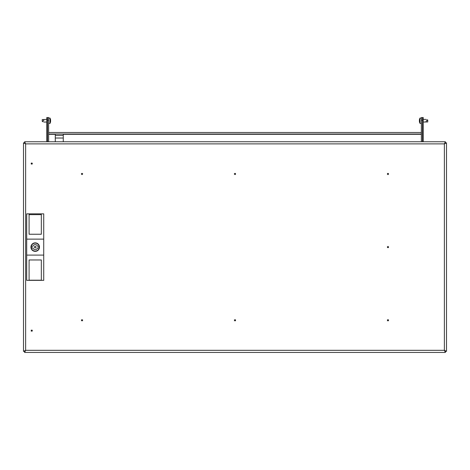 <?xml version="1.0" encoding="UTF-8"?>
<svg xmlns="http://www.w3.org/2000/svg" width="470" height="470" viewBox="0 0 470 470"><rect width="100%" height="100%" fill="white"/><g stroke="black" fill="none" stroke-linecap="round" stroke-linejoin="round"><path stroke-width="0.7" d="M235 320.575A0.311 0.311 0 0 1 234.689 320.264A0.311 0.311 0 0 1 235 319.953A0.311 0.311 0 0 1 235.311 320.264A0.311 0.311 0 0 1 235 320.575M235 320.828A0.564 0.564 0 0 1 234.436 320.264A0.564 0.564 0 0 1 235 319.7A0.564 0.564 0 0 1 235.564 320.264A0.564 0.564 0 0 1 235 320.828M235 174.258A0.311 0.311 0 0 0 235.311 173.947A0.311 0.311 0 0 0 235 173.63A0.311 0.311 0 0 0 234.689 173.947A0.311 0.311 0 0 0 235 174.258M235 173.383A0.564 0.564 0 0 1 235.564 173.947A0.564 0.564 0 0 1 235 174.505A0.564 0.564 0 0 1 234.436 173.947A0.564 0.564 0 0 1 235 173.383M82.027 319.953A0.311 0.311 0 0 0 81.715 320.264A0.311 0.311 0 0 0 82.027 320.575A0.311 0.311 0 0 0 82.338 320.264A0.311 0.311 0 0 0 82.027 319.953M82.027 320.828A0.564 0.564 0 0 1 81.463 320.264A0.564 0.564 0 0 1 82.027 319.7A0.564 0.564 0 0 1 82.591 320.264A0.564 0.564 0 0 1 82.027 320.828M82.027 173.63A0.311 0.311 0 0 1 82.338 173.947A0.311 0.311 0 0 1 82.027 174.258A0.311 0.311 0 0 1 81.715 173.947A0.311 0.311 0 0 1 82.027 173.63M82.027 173.383A0.564 0.564 0 0 1 82.591 173.947A0.564 0.564 0 0 1 82.027 174.505A0.564 0.564 0 0 1 81.463 173.947A0.564 0.564 0 0 1 82.027 173.383M387.973 320.575A0.311 0.311 0 0 1 387.662 320.264A0.311 0.311 0 0 1 387.973 319.953A0.311 0.311 0 0 1 388.285 320.264A0.311 0.311 0 0 1 387.973 320.575M387.973 320.828A0.564 0.564 0 0 1 387.409 320.264A0.564 0.564 0 0 1 387.973 319.7A0.564 0.564 0 0 1 388.537 320.264A0.564 0.564 0 0 1 387.973 320.828M387.973 247.42A0.311 0.311 0 0 0 388.285 247.103A0.311 0.311 0 0 0 387.973 246.791A0.311 0.311 0 0 0 387.662 247.103A0.311 0.311 0 0 0 387.973 247.42M387.973 246.544A0.564 0.564 0 0 1 388.537 247.103A0.564 0.564 0 0 1 387.973 247.667A0.564 0.564 0 0 1 387.409 247.103A0.564 0.564 0 0 1 387.973 246.544M387.973 174.258A0.311 0.311 0 0 0 388.285 173.947A0.311 0.311 0 0 0 387.973 173.63A0.311 0.311 0 0 0 387.662 173.947A0.311 0.311 0 0 0 387.973 174.258M387.973 173.383A0.564 0.564 0 0 1 388.537 173.947A0.564 0.564 0 0 1 387.973 174.505A0.564 0.564 0 0 1 387.409 173.947A0.564 0.564 0 0 1 387.973 173.383M31.748 330.328A0.311 0.311 0 0 1 32.06 330.639A0.311 0.311 0 0 1 31.748 330.951A0.311 0.311 0 0 1 31.437 330.639A0.311 0.311 0 0 1 31.748 330.328M31.748 330.075A0.564 0.564 0 0 1 32.312 330.639A0.564 0.564 0 0 1 31.748 331.203A0.564 0.564 0 0 1 31.184 330.639A0.564 0.564 0 0 1 31.748 330.075M31.748 163.255A0.311 0.311 0 0 0 31.437 163.572A0.311 0.311 0 0 0 31.748 163.883A0.311 0.311 0 0 0 32.06 163.572A0.311 0.311 0 0 0 31.748 163.255M31.748 164.13A0.564 0.564 0 0 1 31.184 163.572A0.564 0.564 0 0 1 31.748 163.008A0.564 0.564 0 0 1 32.312 163.572A0.564 0.564 0 0 1 31.748 164.13M419.363 352.453L420.961 352.453M24.605 352.453L445.396 352.453L444.373 350.326L445.437 351.354L446.5 351.354L446.5 142.857L444.373 143.885L445.396 142.815L445.396 141.752L24.605 141.752L24.605 142.815L25.627 143.885L24.563 142.857L23.5 142.857L23.5 351.354L24.563 351.354L25.627 350.326L24.605 351.39L24.605 352.453L25.627 350.326L444.373 350.326L446.5 351.354M33.875 352.453L35.473 352.453M49.039 352.453L50.637 352.453M419.363 141.752L420.961 141.752M49.039 141.752L50.637 141.752M33.875 141.752L35.473 141.752M445.396 352.453L445.396 351.39L444.373 350.326L444.373 143.885L445.437 142.857L446.5 142.857M24.605 141.752L25.627 143.885L23.5 142.857M23.5 351.354L25.627 350.326L25.627 143.885L444.373 143.885L445.396 141.752M34.41 247.103A0.799 0.799 0 0 0 35.203 247.901A0.799 0.799 0 0 0 36.002 247.103A0.799 0.799 0 0 0 35.203 246.309A0.799 0.799 0 0 0 34.41 247.103M31.349 247.103A3.86 3.86 0 0 0 31.431 247.901L32.835 247.901A2.503 2.503 0 0 0 37.577 247.901L38.981 247.901A3.86 3.86 0 0 0 38.981 246.309L37.577 246.309A2.503 2.503 0 0 0 32.835 246.309L31.431 246.309A3.86 3.86 0 0 0 31.349 247.103M30.95 247.103A4.259 4.259 0 0 1 35.203 242.849A4.259 4.259 0 0 1 39.462 247.103A4.259 4.259 0 0 1 35.203 251.362A4.259 4.259 0 0 1 30.95 247.103M29.087 214.649L41.325 214.649M41.325 280.361L41.325 259.969L29.087 259.969L29.087 280.361L26.69 280.361L26.69 255.087L43.722 255.087L43.722 280.361L29.087 280.361M29.087 280.202L41.325 280.202M29.087 213.85L41.325 213.85L41.325 234.242L29.087 234.242L29.087 213.85L26.69 213.85L26.69 255.087M43.722 255.087L43.722 213.85L41.325 213.85M43.722 239.124L26.69 239.124M421.361 134.038L421.361 132.493L48.639 132.493L48.639 134.038L421.361 134.038M421.361 132.493L48.639 132.493M47.576 141.752L47.576 117.547L48.639 117.547L48.639 120.203L47.576 120.203L47.576 117.547L46.777 117.547L46.777 120.203L47.576 120.203L47.576 141.752M48.639 141.752L48.639 120.203M421.361 141.752L421.361 117.547L422.424 117.547L422.424 120.203L421.361 120.203M423.223 120.203L422.424 120.203L422.424 141.752L422.424 117.547L423.223 117.547L423.223 141.752M63.274 141.752L63.274 138.027L55.29 138.027L55.29 141.752M55.29 135.372L55.29 134.038L63.274 134.038L63.274 135.372L55.29 135.372L55.29 138.027M63.274 135.372L63.274 138.027M426.913 120.479L427.259 120.232L426.913 119.733C425.849 119.304 425.849 119.304 426.913 119.733C425.849 119.304 425.849 119.304 426.913 119.733L427.747 120.073L427.747 121.906L426.913 121.994C425.985 121.765 425.861 121.348 426.537 120.737L427.747 120.308M419.469 121.936L419.469 121.936A5.464 5.464 0 0 0 420.027 123.398L420.027 118.076A5.464 5.464 0 0 0 419.469 119.539M419.457 121.413L419.457 121.178A5.417 4.694 0 0 1 419.399 120.819L419.399 120.819A5.417 4.694 -0 0 0 419.457 121.178L419.399 121.495A5.417 4.694 180 0 0 419.457 121.853A5.417 4.694 180 0 1 419.399 121.495M419.399 119.979A5.417 4.694 0 0 1 419.457 119.621A5.417 4.694 -0 0 0 419.399 119.979L419.457 120.296A5.417 4.694 180 0 0 419.399 120.655L419.399 120.737M426.913 119.733L427.747 120.073L426.913 119.733M43.087 120.996L42.741 121.242L43.087 121.736C44.151 122.171 44.151 122.171 43.087 121.736C44.151 122.171 44.151 122.171 43.087 121.736L42.253 121.401L42.253 119.568L43.087 119.48C44.016 119.709 44.139 120.126 43.463 120.737L42.253 121.16M50.531 119.539L50.531 119.539A5.464 5.464 0 0 0 49.973 118.076L49.973 123.398A5.464 5.464 0 0 0 50.531 121.936M50.543 120.056L50.543 120.296A5.417 4.694 180 0 1 50.601 120.655L50.601 120.655A5.417 4.694 180 0 0 50.543 120.296L50.601 119.979A5.417 4.694 0 0 0 50.543 119.621A5.417 4.694 -0 0 1 50.601 119.979M50.601 121.495A5.417 4.694 180 0 1 50.543 121.853A5.417 4.694 180 0 0 50.601 121.495L50.543 121.178A5.417 4.694 0 0 0 50.601 120.819L50.601 120.737M43.087 121.736L42.253 121.401L43.087 121.736M46.777 141.752L46.777 120.203M39.198 247.103A3.989 3.989 0 0 1 35.203 251.097A3.989 3.989 0 0 1 31.214 247.103A3.989 3.989 0 0 1 35.203 243.113A3.989 3.989 0 0 1 39.198 247.103M421.361 134.303L63.274 134.303M55.29 134.303L48.639 134.303M421.361 118.076L420.027 118.076M426.096 119.409L423.223 119.409M427.747 121.906L423.223 122.065M421.361 123.398L420.027 123.398M48.639 123.398L49.973 123.398M43.904 122.065L46.777 122.065M42.253 119.568L46.777 119.409M48.639 118.076L49.973 118.076"/></g></svg>
